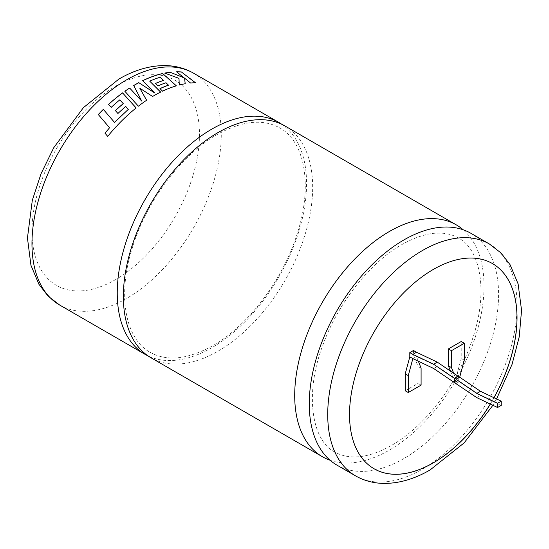 <?xml version="1.0" encoding="UTF-8"?>
<svg xmlns="http://www.w3.org/2000/svg" width="549" height="549" viewBox="0 0 549 549"><rect width="100%" height="100%" fill="white"/><g stroke="black" fill="none" stroke-linecap="round" stroke-linejoin="round"><path stroke-width="0.41" stroke-dasharray="2.75 2.06" d="M281.822 124.307A133.867 77.292 -60 0 1 298.512 232.481A133.867 77.292 -60 0 1 211.907 347.661A133.867 77.292 -60 0 1 148.093 355.937M336.99 465.154A133.867 77.292 120 0 0 403.927 458.525A133.867 77.292 120 0 0 491.376 340.558A133.867 77.292 120 0 0 470.857 233.284M284.945 125.954A133.867 77.292 -60 0 1 305.464 233.222A133.867 77.292 -60 0 1 218.015 351.188A133.867 77.292 -60 0 1 151.078 357.818M490.319 404.071A118.447 68.385 120 0 0 494.004 397.73M490.257 404.037A118.447 68.385 120 0 0 493.935 397.702M492.48 263.575A118.447 68.385 120 0 0 492.446 263.561A118.447 68.385 120 0 0 433.223 269.422A118.447 68.385 120 0 0 355.848 373.8A118.447 68.385 120 0 0 373.999 468.716A118.447 68.385 120 0 0 374.034 468.729M330.107 460.261A133.867 77.292 120 0 0 389.365 450.118A133.867 77.292 120 0 0 474.713 338.802A133.867 77.292 120 0 0 463.178 229.77M412.855 358.607L416.519 356.493L413.466 354.729L413.466 350.495M418.372 361.228L416.519 356.493L437.285 366.361L458.044 380.464M458.044 378.144L456.034 379.304L452.987 377.547L452.987 381.63M453.673 373.265L456.034 379.304L457.88 380.56M452.987 381.775L456.644 379.661L456.644 375.427L461.229 358.428L461.229 341.505M450.454 371.076L452.987 377.547M405.217 390.764L418.043 383.36L418.043 366.437L413.466 354.729M464.282 360.192L461.229 358.428M459.698 377.19L456.644 375.427M456.034 383.538L459.698 381.425L456.644 379.661M459.698 381.425L480.464 395.527L501.23 405.395M421.097 385.124L418.043 383.36M421.097 368.201L418.043 366.437M480.464 395.527L476.8 397.641M433.621 368.475L437.285 366.361M109.601 127.8L98.319 114.583A133.784 77.237 -60 0 1 98.326 114.576M104.955 133.146L107.728 136.427A133.784 77.237 -60 0 1 122.599 120.066A133.784 77.237 -60 0 1 136.152 108.002L136.118 107.961M123.251 103.706L119.86 99.911A133.784 77.237 -60 0 0 111.221 107.419L108.592 104.434A133.784 77.237 -60 0 1 108.613 104.42M128.308 109.423L125.783 106.54A133.784 77.237 -60 0 0 117.946 113.554L115.4 110.63A133.784 77.237 -60 0 1 115.414 110.617M124.877 91.306A133.784 77.237 -60 0 0 124.843 91.326L138.396 106.238A133.784 77.237 -60 0 1 146.638 100.316L146.638 100.316M139.803 88.3L152.615 96.542A133.784 77.237 -60 0 1 160.672 92.15L160.624 92.102M149.719 81.231A133.784 77.237 -60 0 1 160.054 77.34L163.451 80.477M168.502 85.205L165.976 82.824A133.784 77.237 -60 0 0 157.961 85.96L155.449 83.503A133.784 77.237 -60 0 1 155.504 83.482M176.284 85.857L176.346 85.912A133.784 77.237 -60 0 0 162.552 91.237L159.965 88.677A133.784 77.237 -60 0 1 160.02 88.65M154.688 92.98L142.651 80.751A133.784 77.237 -60 0 1 142.699 80.73M141.738 101.146L133.709 85.575A133.784 77.237 -60 0 1 133.736 85.562M184.574 78.267L190.53 83.098A133.784 77.237 -60 0 1 195.444 82.824L195.348 82.748M184.169 77.924L176.545 71.885A133.784 77.237 -60 0 1 176.675 71.885M185.178 83.819L185.178 83.819A133.784 77.237 -60 0 0 179.235 85.109L178.967 78.438L164.666 73.168A133.784 77.237 -60 0 1 164.817 73.141M59.69 305.059A133.867 77.292 120 0 0 126.627 298.423A133.867 77.292 120 0 0 214.076 180.456A133.867 77.292 120 0 0 193.557 73.189M115.722 279.537A118.447 68.385 -60 0 1 31.966 231.184A118.447 68.385 -60 0 1 115.722 86.118A118.447 68.385 -60 0 1 199.472 134.471A118.447 68.385 -60 0 1 115.722 279.537M489.317 243.941A133.867 77.292 -60 0 1 509.836 351.216A133.867 77.292 -60 0 1 422.38 469.175A133.867 77.292 -60 0 1 355.45 475.811M150.186 352.314C166.896 361.702 187.765 359.492 212.799 345.685C248.484 325.626 283.579 278.947 297.572 232.55C312.985 184.505 304.359 141.011 279.736 127.931C263.026 118.543 242.15 120.753 217.116 134.56C181.431 154.619 146.343 201.298 132.35 247.695C116.93 295.739 125.556 339.234 150.186 352.314M334.856 452.033C311.805 440.84 303.721 393.18 323.855 342.487C339.2 301.394 370.733 262.134 401.793 244.628C417.686 235.72 431.72 231.966 443.887 233.373C449.315 233.977 454.167 235.521 458.429 237.998C479.421 248.525 488.562 289.138 473.54 335.665C460.028 380.677 425.653 426.278 391.492 445.404C375.598 454.311 361.565 458.065 349.397 456.665C343.969 456.054 339.124 454.51 334.856 452.033M492.885 405.292L496.564 398.951"/><path stroke-width="0.82" d="M148.093 355.937A133.867 77.292 -60 0 1 144.97 354.29A133.867 77.292 -60 0 1 124.451 247.023A133.867 77.292 -60 0 1 211.907 129.056A133.867 77.292 -60 0 1 278.837 122.427A133.867 77.292 -60 0 1 281.822 124.307M403.927 239.92A133.867 77.292 120 0 0 316.471 357.879A133.867 77.292 120 0 0 336.99 465.154L355.45 475.811A133.867 77.292 -60 0 1 334.924 368.537A133.867 77.292 -60 0 1 422.38 250.57A133.867 77.292 -60 0 1 489.317 243.941L470.857 233.284A133.867 77.292 120 0 0 403.927 239.92M98.292 114.535A133.867 77.292 -60 0 1 103.322 109.368L114.508 122.386L128.294 109.368L125.769 106.485A133.867 77.292 -60 0 0 117.925 113.492L115.379 110.575A133.867 77.292 -60 0 1 123.237 103.644L119.847 99.849A133.867 77.292 -60 0 0 111.2 107.364L108.578 104.379A133.867 77.292 -60 0 1 122.571 92.884L136.138 107.94A133.867 77.292 -60 0 0 122.578 120.011A133.867 77.292 -60 0 0 107.7 136.378L104.955 133.146L109.574 127.752L98.292 114.535M176.346 85.912L162.669 73.518A133.867 77.292 -60 0 0 146.007 79.125A133.867 77.292 -60 0 0 142.651 80.682L154.688 92.98L138.76 82.659A133.867 77.292 -60 0 0 135.081 84.704A133.867 77.292 -60 0 0 133.709 85.507L141.731 101.085L129.633 88.025A133.867 77.292 -60 0 0 124.836 91.258L138.389 106.177A133.867 77.292 -60 0 1 146.631 100.247L139.803 88.224L152.615 96.473A133.867 77.292 -60 0 1 154.029 95.643A133.867 77.292 -60 0 1 160.679 92.074L149.726 81.156A133.867 77.292 -60 0 1 160.068 77.265L163.451 80.477A133.784 77.237 -60 0 0 155.504 83.482M322.428 456.747L151.078 357.818A133.867 77.292 -60 0 1 130.559 250.55A133.867 77.292 -60 0 1 218.015 132.583A133.867 77.292 -60 0 1 284.945 125.954L456.294 224.877A133.867 77.292 120 0 0 389.365 231.506A133.867 77.292 120 0 0 301.909 349.473A133.867 77.292 120 0 0 322.428 456.747A133.867 77.292 120 0 0 330.107 460.261M494.004 397.73A118.447 68.385 120 0 0 492.508 263.595A118.447 68.385 120 0 0 433.285 269.463A118.447 68.385 120 0 0 355.903 373.835A118.447 68.385 120 0 0 374.061 468.75A118.447 68.385 120 0 0 433.285 462.882A118.447 68.385 120 0 0 490.319 404.071M374.034 468.729A118.447 68.385 120 0 0 433.223 462.848A118.447 68.385 120 0 0 490.257 404.037M493.935 397.702A118.447 68.385 120 0 0 492.48 263.575M463.178 229.77A133.867 77.292 120 0 0 456.294 224.877M412.855 354.373L409.801 352.609L413.466 350.495L416.519 352.259L412.855 354.373L433.621 364.248L454.38 378.35L454.38 382.584L433.621 368.475L412.855 358.607L408.271 375.605L408.271 392.528L421.097 385.124L421.097 368.201L418.372 361.228M452.987 381.63L476.8 397.641L497.566 407.516L501.23 405.395L501.23 401.168L480.464 391.293L459.698 377.19L458.044 378.144M459.698 377.19L464.282 360.192L464.282 343.269L451.456 350.674L451.456 367.597L453.673 373.265M464.282 343.269L461.229 341.505L448.403 348.91L448.403 365.833L450.454 371.076M409.801 352.609L409.801 356.843L405.217 373.842L405.217 390.764L408.271 392.528M451.456 350.674L448.403 348.91M451.456 367.597L448.403 365.833M497.566 407.516L497.566 403.282L476.8 393.413L457.88 380.56M408.271 375.605L405.217 373.842M412.855 358.607L409.801 356.843M416.519 352.259L437.285 362.134L458.044 376.237L458.044 380.464L454.38 382.584M480.464 391.293L476.8 393.413M501.23 401.168L497.566 403.282M454.38 378.35L458.044 376.237M433.621 364.248L437.285 362.134M128.294 109.368L114.535 122.434L103.322 109.368M98.326 114.576A133.784 77.237 -60 0 1 103.342 109.423M109.574 127.752L104.989 133.194M136.152 108.002L122.571 92.884M108.613 104.42A133.784 77.237 -60 0 1 122.578 92.946M115.414 110.617A133.784 77.237 -60 0 1 123.251 103.706L123.237 103.644M146.638 100.316L139.803 88.224M160.672 92.15L149.726 81.156M160.02 88.65A133.784 77.237 -60 0 1 168.502 85.205L165.99 82.748A133.867 77.292 -60 0 0 157.968 85.884L155.456 83.427A133.867 77.292 -60 0 1 163.465 80.401M142.699 80.73A133.784 77.237 -60 0 1 146 79.2A133.784 77.237 -60 0 1 162.648 73.6M133.736 85.562A133.784 77.237 -60 0 1 138.76 82.734M141.731 101.085L129.633 88.025M124.877 91.306A133.784 77.237 -60 0 1 129.639 88.094M195.444 82.824L181.348 71.933L195.471 82.748A133.867 77.292 -60 0 0 190.558 83.016L184.601 78.191L185.178 83.819M176.675 71.885A133.784 77.237 -60 0 1 181.321 72.015M181.348 71.933A133.867 77.292 -60 0 0 176.572 71.809L184.169 77.924L170.101 72.242A133.867 77.292 -60 0 0 164.686 73.092L178.995 78.356L179.249 85.033A133.867 77.292 -60 0 1 185.198 83.743L184.601 78.191M164.817 73.141A133.784 77.237 -60 0 1 170.08 72.317M162.669 73.518L176.359 85.836A133.867 77.292 -60 0 0 162.559 91.161L159.972 88.602A133.867 77.292 -60 0 1 168.509 85.129M154.688 92.911L138.76 82.659M184.196 77.841L170.101 72.242M126.627 79.818A133.867 77.292 120 0 0 39.171 197.784A133.867 77.292 120 0 0 59.69 305.059L48.058 296.089L38.904 284.258L30.95 265.311L27.45 237.985L32.316 200.241L41.093 173.608L53.795 147.647L83.359 107.693L118.913 79.056C134.484 69.991 149.946 65.503 165.304 65.585C175.536 65.756 184.958 68.296 193.557 73.189A133.867 77.292 120 0 0 126.627 79.818M144.97 354.29L59.69 305.059M355.45 475.811C364.09 480.725 373.56 483.264 383.854 483.415C399.157 483.463 414.57 478.975 430.093 469.944L464.138 442.885L492.885 405.292M496.564 398.951L512.045 364.406L519.244 336.791L521.55 310.288L518.112 283.908L510.124 264.776L500.963 252.924L489.317 243.941M278.837 122.427L193.557 73.189"/></g></svg>
